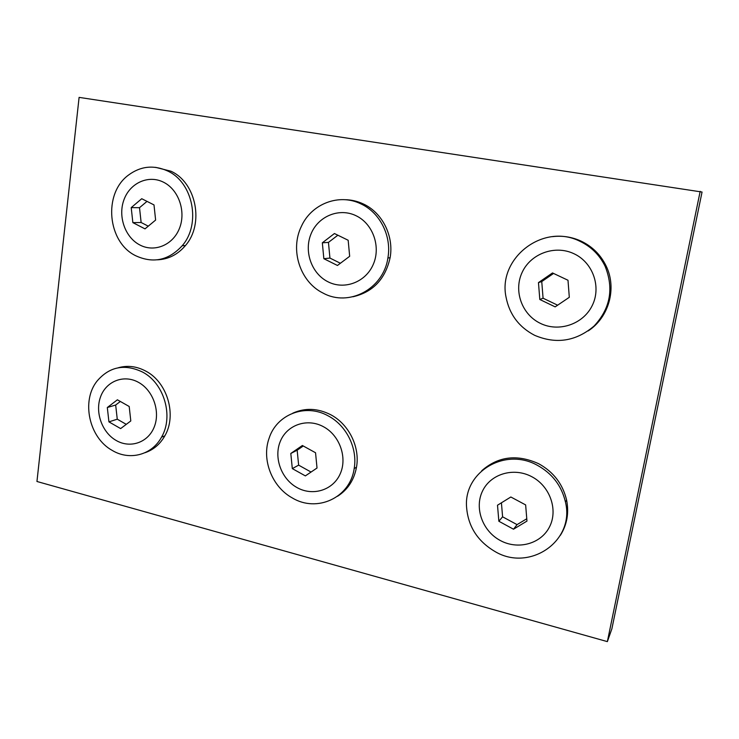 <?xml version="1.0" encoding="UTF-8"?>
<svg xmlns="http://www.w3.org/2000/svg" width="739" height="739" viewBox="0 0 739 739"><rect width="100%" height="100%" fill="white"/><g stroke="black" fill="none" stroke-linecap="round" stroke-linejoin="round"><path stroke-width="1.11" d="M337.769 235.279L328.449 242.392L329.936 258.068L340.291 263.213M323.848 258.705L337.455 265.477L349.667 256.294L348.171 240.258L334.434 233.533L322.333 242.808L323.848 258.705L329.936 258.068M328.449 242.392L322.333 242.808M373.241 264.451C365.639 282.289 344.346 290.205 327.996 281.79C311.535 273.633 303.683 251.352 311.073 233.838C318.223 216.194 339.21 207.493 356.022 215.714C372.946 223.677 381.102 246.743 373.241 264.451M361.02 203.936C380.095 212.693 391.864 236.277 387.892 257.985C383.439 289.088 348.716 307.212 323.183 293.134C300.099 282.039 289.651 249.837 301.466 226.18C311.562 203.761 339.201 193.027 361.02 203.936M344.762 199.696C351.228 199.742 357.436 201.174 363.403 203.992C382.368 212.693 394.072 236.138 390.109 257.717C385.296 279.166 372.909 292.182 352.937 296.773M303.212 446.033L297.161 450.199L298.639 465.145L311.027 472.045M292.311 468.609L305.364 475.898L317.022 468.018L315.544 452.748L302.371 445.497L290.806 453.469L292.311 468.609L298.639 465.145M297.161 450.199L290.806 453.469M340.143 473.976C332.919 490.363 312.551 496.497 296.856 487.481C281.051 478.696 273.448 457.081 280.478 440.971C287.277 424.731 307.369 417.858 323.488 426.736C339.718 435.363 347.607 457.718 340.143 473.976M328.236 415.909C346.471 425.415 357.815 448.379 354.166 468.628C350.12 497.864 316.855 512.921 292.274 497.92C272.007 486.844 261.412 459.603 269.07 438.356C276.552 414.45 305.429 403.004 328.236 415.909M292.801 413.166C305.152 407.651 317.788 408.177 330.73 414.736C348.873 424.186 360.142 447.012 356.512 467.14C354.138 479.944 347.82 489.652 337.566 496.257M120.152 401.6L115.672 405.027L117.261 419.189L126.157 424.288M108.929 421.867L120.633 428.592L130.803 420.944L129.196 406.487L117.399 399.799L107.312 407.522L108.929 421.867L117.261 419.189M115.672 405.027L107.312 407.522M154.239 426.976C148.142 442.633 130.193 448.758 116.088 440.426C101.89 432.324 94.731 411.9 100.68 396.501C106.416 380.991 124.124 374.202 138.581 382.396C153.139 390.358 160.539 411.438 154.239 426.976M142.59 372.068C164.169 383.273 173.804 416.371 161.555 437.109C151.948 455.141 129.501 460.896 112.217 450.411C89.077 437.793 80.994 400.898 97.132 380.982C109.548 366.562 124.697 363.588 142.59 372.068M118.24 367.773C127.524 365.131 136.761 366.276 145.952 371.2C167.439 382.34 177.018 415.253 164.815 435.89C160.067 444.213 153.472 449.82 145.01 452.711M607.366 641.618L611.883 628.797L702.05 192.038L79.101 97.382L36.95 481.486L607.366 641.618L700.184 191.336M146.867 201.498L139.514 207.687L141.131 222.504L148.077 226.069M132.854 222.624L145.01 228.878L155.624 220.065L153.998 204.915L141.74 198.717L131.209 207.613L132.854 222.624L141.131 222.504M139.514 207.687L131.209 207.613M179.568 228.074C173.185 245.025 154.488 252.766 139.856 244.978C125.113 237.441 117.732 216.425 123.958 199.77C129.962 182.995 148.391 174.561 163.421 182.163C178.533 189.517 186.182 211.234 179.568 228.074M167.614 170.977C193.184 182.441 201.23 224.157 182.191 245.736C168.677 260.377 153.213 263.721 135.8 255.777C107.515 242.401 102.869 193.784 128.401 175.143C140.604 166.109 153.675 164.714 167.614 170.977M155.615 167.347L170.94 171.217C196.389 182.616 204.389 224.102 185.424 245.56C177.766 254.558 168.446 259.306 157.453 259.814M553.539 273.458L541.752 281.577L543.073 298.214L557.612 305.189M539.812 299.498L555.155 306.87L569.307 297.3L567.995 280.257L552.495 272.94L538.463 282.612L539.812 299.498L543.073 298.214M541.752 281.577L538.463 282.612M592.216 305.577C583.108 324.393 558.675 332.467 540.292 323.322C521.771 314.444 513.374 290.741 522.196 272.275C530.741 253.68 554.832 244.711 573.778 253.643C592.863 262.308 601.601 286.898 592.216 305.577M579.764 241.21C591.135 246.604 599.588 254.955 605.121 266.271C614.026 288.598 610.349 308.523 594.073 326.047C575.949 341.372 556.107 344.448 534.546 335.275C518.88 327.054 509.374 314.315 506.03 297.078C497.716 258.391 542.953 222.698 579.764 241.21M552.467 236.646C562.324 235.464 571.792 236.923 580.9 241.034C592.198 246.392 600.604 254.687 606.109 265.938C617.167 288.321 608.89 317.521 588.152 330.943M501.43 502.871L502.594 516.81L517.06 524.635L526.695 518.806M498.853 521.244L513.513 529.207L526.962 521.087L525.641 504.913L510.843 496.996L497.504 505.217L498.853 521.244L502.594 516.81M517.06 524.635L513.513 529.207M549.502 526.907C540.893 544.098 517.623 550.186 500.035 540.366C482.327 530.796 474.216 507.841 482.567 490.955C490.659 473.93 513.605 467.002 531.711 476.664C549.945 486.068 558.37 509.855 549.502 526.907M537.364 465.302C552.209 473.514 561.566 485.708 565.418 501.883C575.321 541.428 528.967 572.392 494.603 551.294C477.366 540.976 468.018 526.186 466.558 506.936C463.759 472.119 504.709 446.975 537.364 465.302M481.717 470.752C498.16 456.314 517.161 453.977 538.722 463.75C553.483 471.907 562.776 484.017 566.61 500.1C569.122 512.995 567.035 524.745 560.347 535.359M387.892 257.985L390.109 257.717M354.166 468.628L356.512 467.14M161.555 437.109L164.815 435.89M182.191 245.736L185.424 245.56M605.121 266.271L606.109 265.938M565.418 501.883L566.61 500.1"/></g></svg>
